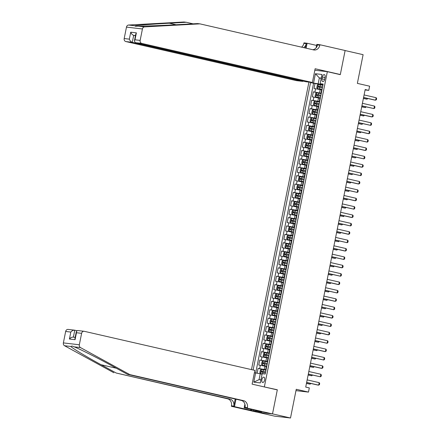 <?xml version="1.0" encoding="UTF-8"?>
<svg xmlns="http://www.w3.org/2000/svg" width="440" height="440" viewBox="0 0 440 440"><rect width="100%" height="100%" fill="white"/><g stroke="black" fill="none" stroke-linecap="round" stroke-linejoin="round"><path stroke-width="0.66" d="M264.632 379.984A2.739 1.386 -77.1 0 0 263.863 377.152A2.739 1.386 -77.1 0 0 261.872 379.66A2.739 1.386 -77.1 0 0 262.642 382.492A2.739 1.386 -77.1 0 0 264.632 379.984M256.933 412.104L274.544 416.141L290.505 418L272.514 413.875L277.327 389.78L263.203 386.678M308.93 82.093L251.477 369.617M264.374 386.815L327.344 71.682L340.296 74.651L345.114 50.556L363.105 54.675L357.368 83.38L369.606 86.185L368.77 90.376L365.167 89.551L305.718 387.084L309.315 387.91L308.479 392.101L296.241 389.296L290.505 418M321.585 89.843L314.012 88.479L315.018 83.451L322.905 85.255M321.305 93.286L313.346 91.834L321.233 93.638M313.346 91.834L312.34 96.861L319.908 98.225M318.236 106.607L310.662 105.243L311.668 100.216L319.555 102.02M316.558 114.983L308.99 113.625L309.997 108.592L317.884 110.401M314.886 123.365L307.312 122.007L308.319 116.974L316.206 118.784M313.209 131.747L305.641 130.383L306.647 125.356L314.534 127.166M311.536 140.129L303.969 138.765L304.97 133.738L312.857 135.548M309.859 148.511L302.291 147.147L303.298 142.12L311.185 143.924M308.187 156.893L300.619 155.529L301.62 150.502L309.507 152.306M306.51 165.275L298.942 163.911L299.948 158.884L307.835 160.688M304.838 173.652L297.27 172.293L298.27 167.261L306.158 169.07M303.16 182.034L295.592 180.675L296.599 175.643L304.486 177.452M301.488 190.416L293.92 189.052L294.921 184.024L302.808 185.834M299.811 198.798L292.243 197.434L293.249 192.406L301.136 194.216M298.139 207.18L290.57 205.816L291.572 200.788L299.459 202.593M296.461 215.562L288.893 214.198L289.9 209.171L297.786 210.975M294.789 223.938L287.221 222.58L288.222 217.547L296.109 219.357M293.111 232.32L285.543 230.962L286.55 225.929L294.437 227.739M291.44 240.702L283.872 239.338L284.873 234.311L292.76 236.121M289.762 249.084L282.194 247.72L283.201 242.693L291.088 244.503M288.09 257.466L280.522 256.102L281.523 251.075L289.41 252.879M286.413 265.848L278.845 264.484L279.851 259.457L287.738 261.261M284.741 274.23L277.173 272.866L278.173 267.839L286.061 269.643M283.063 282.607L275.495 281.248L276.502 276.216L284.389 278.025M281.391 290.989L273.823 289.63L274.824 284.598L282.711 286.407M279.714 299.37L272.146 298.007L273.152 292.98L281.039 294.789M278.041 307.752L270.474 306.389L271.475 301.361L279.362 303.171M276.364 316.135L268.796 314.77L269.803 309.743L277.69 311.548M274.692 324.517L267.124 323.152L268.125 318.125L276.012 319.93M273.014 332.899L265.447 331.534L266.453 326.507L274.34 328.312M271.343 341.275L263.774 339.916L264.776 334.884L272.663 336.694M269.665 349.657L262.097 348.298L263.103 343.266L270.99 345.076M267.993 358.039L260.425 356.675L261.426 351.648L269.313 353.458M266.315 366.421L258.748 365.057L259.754 360.03L267.641 361.834M322.388 77.022L322.02 78.864A2.651 1.342 -77.1 0 0 322.768 81.609A2.651 1.342 -77.1 0 0 324.698 79.178L325.067 77.336A2.651 1.342 -77.1 0 0 324.319 74.591A2.651 1.342 -77.1 0 0 322.388 77.022L325.006 77.621M314.837 70.224L327.344 71.682M254.381 372.785L255.624 372.928L253.781 382.151L260.337 382.916L262.18 373.692L265.199 374.044L323.147 84.057L320.127 83.705L323.043 84.568M321.195 78.359L319.347 77.935L318.175 83.804L310.552 82.588L253.121 369.991M313.572 82.94L315.414 73.722L321.97 74.487L320.127 83.705M266.035 369.864L264.259 369.457L264.93 366.102M267.713 361.482L265.93 361.075L266.602 357.72M269.385 353.1L267.608 352.693L268.279 349.338M271.062 344.718L269.28 344.311L269.951 340.956M272.734 336.336L270.957 335.929L271.629 332.58M274.412 327.954L272.63 327.547L273.301 324.198M276.084 319.577L274.307 319.165L274.978 315.816M277.761 311.195L275.979 310.789L276.65 307.434M279.433 302.814L277.656 302.407L278.328 299.052M281.111 294.432L279.329 294.025L280 290.67M282.783 286.05L281.006 285.643L281.677 282.293M284.46 277.668L282.678 277.261L283.349 273.911M286.132 269.291L284.356 268.879L285.027 265.529M287.81 260.909L286.027 260.502L286.699 257.147M289.482 252.527L287.705 252.12L288.376 248.765M291.159 244.145L289.377 243.738L290.048 240.383M292.831 235.763L291.055 235.356L291.72 232.001M294.509 227.381L292.727 226.974L293.398 223.625M296.18 218.999L294.404 218.592L295.07 215.243M297.858 210.623L296.076 210.21L296.747 206.861M299.53 202.24L297.754 201.834L298.419 198.479M301.208 193.859L299.425 193.452L300.097 190.097M302.88 185.477L301.103 185.07L301.769 181.715M304.557 177.095L302.775 176.688L303.446 173.338M306.229 168.713L304.452 168.305L305.118 164.956M307.907 160.331L306.125 159.923L306.796 156.574M309.579 151.954L307.802 151.541L308.468 148.192M311.256 143.572L309.474 143.165L310.145 139.81M312.928 135.19L311.152 134.783L311.817 131.428M314.606 126.808L312.824 126.401L313.495 123.046M316.277 118.426L314.501 118.019L315.166 114.67M317.955 110.044L316.173 109.637L316.844 106.288M319.627 101.668L317.851 101.255L318.516 97.906M315.018 83.451L313.572 83.281L255.695 372.944M264.259 369.457L258.077 368.412L257.12 373.208M259.754 360.03L265.93 361.075M261.426 351.648L267.608 352.693M263.103 343.266L269.28 344.311M264.776 334.884L270.957 335.929M266.453 326.507L272.63 327.547M268.125 318.125L274.307 319.165M269.803 309.743L275.979 310.789M271.475 301.361L277.656 302.407M273.152 292.98L279.329 294.025M274.824 284.598L281.006 285.643M276.502 276.216L282.678 277.261M278.173 267.839L284.356 268.879M279.851 259.457L286.027 260.502M281.523 251.075L287.705 252.12M283.201 242.693L289.377 243.738M284.873 234.311L291.055 235.356M286.55 225.929L292.727 226.974M288.222 217.547L294.404 218.592M289.9 209.171L296.076 210.21M291.572 200.788L297.754 201.834M293.249 192.406L299.425 193.452M294.921 184.024L301.103 185.07M296.599 175.643L302.775 176.688M298.27 167.261L304.452 168.305M299.948 158.884L306.125 159.923M301.62 150.502L307.802 151.541M303.298 142.12L309.474 143.165M304.97 133.738L311.152 134.783M306.647 125.356L312.824 126.401M308.319 116.974L314.501 118.019M309.997 108.592L316.173 109.637M311.668 100.216L317.851 101.255M321.404 92.774L320.997 92.769L321.376 92.922M322.075 89.419L317.499 88.622L321.662 89.458M322.977 84.904L318.175 83.804M295.972 390.643L308.479 392.101M365.09 89.947L368.77 90.376M321.239 78.155L319.347 77.935L315.414 73.722M262.081 374.215L260.227 373.791L259.055 379.66L260.947 379.88M313.572 83.281L310.552 82.588M258.077 368.412L265.964 370.216M320.402 97.801L315.827 96.998L319.985 97.84M319.699 101.305L319.325 101.151L319.732 101.151M318.725 106.183L314.149 105.38L318.312 106.222M318.027 109.687L317.647 109.533L318.054 109.533M317.053 114.565L316.646 114.559L315.975 117.909L316.382 117.915M316.349 118.063L315.975 117.909M315.375 122.942L314.969 122.942L314.298 126.291L314.705 126.297M314.677 126.445L314.298 126.291M313.704 131.324L309.127 130.526L313.286 131.362M313 134.827L312.625 134.673L313.033 134.679M312.026 139.706L307.45 138.908L311.614 139.744M311.327 143.209L310.948 143.055L311.355 143.061M310.354 148.088L305.778 147.285L309.936 148.126M309.65 151.591L309.276 151.437L309.683 151.437M308.677 156.47L308.27 156.464L307.599 159.819L308.006 159.819M307.978 159.973L307.599 159.819M307.005 164.852L302.429 164.048L306.587 164.89M306.3 168.355L305.927 168.201L306.334 168.201M305.327 173.228L300.751 172.43L304.915 173.272M304.629 176.732L304.249 176.578L304.656 176.583M303.655 181.61L299.079 180.813L303.237 181.654M302.951 185.114L302.577 184.96L302.984 184.965M301.978 189.992L301.57 189.992L300.9 193.341L301.307 193.347M301.279 193.496L300.9 193.341M300.305 198.374L299.899 198.369L299.228 201.724L299.635 201.729M299.602 201.878L299.228 201.724M298.628 206.756L298.221 206.751L297.55 210.106L297.957 210.106M297.93 210.26L297.55 210.106M296.956 215.138L292.38 214.335L296.538 215.177M296.252 218.642L295.878 218.488L296.285 218.488M295.279 223.52L290.702 222.717L294.866 223.559M294.58 227.018L294.201 226.87L294.608 226.87M293.607 231.897L293.2 231.897L292.529 235.246L292.936 235.252M292.902 235.4L292.529 235.246M291.929 240.279L287.353 239.481L291.517 240.317M291.231 243.782L290.851 243.628L291.258 243.634M290.257 248.661L285.681 247.863L289.839 248.699M289.553 252.164L289.179 252.01L289.586 252.016M288.58 257.043L284.004 256.245L288.167 257.081M287.881 260.546L287.502 260.392L287.909 260.392M286.908 265.425L286.5 265.419L285.83 268.774L286.236 268.774M286.209 268.928L285.83 268.774M285.23 273.807L284.823 273.801L284.152 277.156L284.559 277.156M284.532 277.31L284.152 277.156M283.558 282.189L283.151 282.183L282.48 285.533L282.887 285.538M282.86 285.687L282.48 285.533M281.881 290.565L281.474 290.565L280.803 293.915L281.21 293.92M281.182 294.069L280.803 293.915M280.209 298.947L279.802 298.947L279.131 302.297L279.538 302.302M279.51 302.451L279.131 302.297M278.531 307.329L273.955 306.532L278.119 307.368M277.832 310.833L277.453 310.679L277.86 310.684M276.859 315.711L272.283 314.908L276.441 315.75M276.161 319.215L275.781 319.061L276.188 319.061M275.182 324.093L270.606 323.29L274.769 324.132M274.483 327.597L274.103 327.443L274.516 327.443M273.51 332.475L268.934 331.672L273.091 332.514M272.811 335.973L272.432 335.825L272.839 335.825M271.832 340.852L271.425 340.852L270.754 344.201L271.166 344.207M271.134 344.355L270.754 344.201M270.16 349.234L265.584 348.436L269.742 349.277M269.462 352.737L269.082 352.583L269.489 352.589M268.483 357.616L268.076 357.616L267.405 360.965L267.817 360.971M267.784 361.119L267.405 360.965M266.811 365.998L266.404 365.992L265.733 369.347L266.139 369.353M255.624 372.928L260.227 373.791M266.112 369.501L265.733 369.347M253.781 382.151L259.055 379.66M277.327 389.78L276.161 389.648M364.095 94.936L376.145 97.697L376.629 98.5L376.382 99.759L374.864 100.117L363.572 97.532M376.145 97.697L375.645 100.21L363.589 97.449M318.312 84.447L317.482 88.594L316.805 87.681L317.306 85.168L318.312 84.447L322.9 85.294M322.581 86.889L318.434 86.081L318.23 87.087L322.382 87.896M319.264 87.324L319.468 86.317L322.57 86.939M367.802 98.5L367.015 99.204L367.186 98.357M363.391 98.461L367.015 99.204L363.407 98.379M302.94 81.059L302.874 81.389L296.423 80.641L125.846 41.558A2.569 2.211 -83.4 0 1 124.184 38.55L126.473 27.11A2.569 2.211 -83.4 0 1 128.601 25.042L183.948 22L186.307 22.275L169.34 23.21C153.005 24.085 136.746 25.3 134.915 25.779L135.344 26.219L138.254 26.164C144.485 26.202 164.472 25.421 180.576 24.519L197.544 23.584L199.909 23.859L313.627 49.913A5.99 5.159 96.6 0 0 314.105 49.995A5.99 5.159 96.6 0 0 319.836 45.199L319.93 44.742L345.12 50.512L340.324 74.525L315.128 68.75L312.384 82.5L141.806 43.417L135.355 42.663L305.938 81.746L312.384 82.5M339.152 74.388L340.324 74.525M193.089 23.832L186.307 22.275M124.184 38.55L129.344 39.149L130.73 32.192L136.383 32.852L134.992 39.804L140.145 40.409L142.434 28.969L126.473 27.11M138.254 26.164L144.562 26.901L199.909 23.859M316.113 47.834L316.8 44.374L319.93 44.742M301.57 47.152A5.99 5.159 96.6 0 0 303.875 43.34L303.969 42.884L307.098 43.246L306.108 48.191M316.591 45.419L307.098 43.246M302.874 81.389L132.292 42.306L125.846 41.558M303.65 47.63A5.99 5.159 96.6 0 0 306.24 43.615L305.36 48.021M144.562 26.901A2.569 2.211 96.6 0 0 142.434 28.969M140.145 40.409A2.569 2.211 96.6 0 0 141.806 43.417M312.785 49.72A5.99 5.159 96.6 0 0 317.477 44.924L319.836 45.199M135.443 35.756L133.683 35.349L132.292 42.306C130.939 41.838 129.954 40.788 129.344 39.149M130.73 32.192C131.346 33.831 132.33 34.881 133.683 35.349L135.482 35.563M136.383 32.852L135.773 34.111L134.382 41.069L135.355 42.663M134.992 39.804L134.382 41.069M129.817 374.611L127.457 374.336L112.332 366.047C97.988 358.144 79.97 349.08 74.173 346.852L72.078 346.027L70.835 346.462C72.232 348.178 86.521 356.807 101.096 364.738L116.221 373.027L229.939 399.08A5.99 5.159 -83.4 0 1 233.805 406.104L231.446 405.829L231.352 406.291L256.542 412.06L272.503 413.919L277.305 389.906L252.109 384.137L254.859 370.392L84.276 331.309A2.569 2.211 96.6 0 0 84.073 331.276A2.569 2.211 96.6 0 0 81.614 333.327L79.332 344.768A2.569 2.211 96.6 0 0 80.482 347.584L129.817 374.611L243.54 400.664A5.99 5.159 -83.4 0 1 247.407 407.688L247.313 408.15L272.503 413.919M76.841 330.677L74.767 330.204L73.376 337.145C71.962 337.007 70.642 337.634 69.421 339.026L70.812 332.068C72.034 330.677 73.348 330.055 74.767 330.204L68.112 329.411A2.569 2.211 -83.4 0 0 65.654 331.469L63.371 342.909L79.332 344.768M116.221 373.027L227.579 398.805A5.99 5.159 -83.4 0 1 231.446 405.829M247.407 407.688L245.042 407.413A5.99 5.159 -83.4 0 0 241.175 400.389L127.457 374.336M70.835 346.462L64.526 345.725L113.861 372.752M247.313 408.15L244.184 407.781L259.633 411.323M253.644 409.954L253.451 410.922L261.778 411.889L259.617 411.395M253.451 410.922L234.482 406.654L231.352 406.291M244.184 407.781L244.91 404.162M235.219 399.025L233.805 406.104M235.972 399.195L234.482 406.654M64.526 345.725A2.569 2.211 -83.4 0 1 63.371 342.909M250.602 410.35L250.811 409.299M251.488 409.459L251.29 410.427M81.614 333.327L76.461 332.728L76.357 331.447L77.627 330.523L84.073 331.276M76.461 332.728L75.07 339.686L74.965 338.404L76.357 331.447M362.417 103.312L374.468 106.073L374.957 106.882L374.704 108.136L373.967 108.592L361.9 105.913M374.468 106.073L373.967 108.592L361.917 105.831M360.745 111.694L372.796 114.455L373.28 115.264L373.032 116.518L371.514 116.88L360.223 114.296M372.796 114.455L372.295 116.969L360.239 114.208M359.068 120.076L371.118 122.837L371.608 123.64L371.355 124.9L370.618 125.351L358.55 122.672M371.118 122.837L370.618 125.351L358.567 122.59M357.396 128.458L369.446 131.219L369.93 132.022L369.683 133.282L368.165 133.645L356.873 131.054M369.446 131.219L368.945 133.733L356.889 130.972M316.635 92.829L315.81 96.976L315.128 96.063L315.634 93.55L316.663 92.807L321.222 93.676M320.909 95.271L316.756 94.463L316.558 95.464L320.705 96.278M317.592 95.706L317.79 94.699L320.898 95.321M366.13 106.882L365.338 107.586L365.508 106.739M361.713 106.843L365.338 107.586L361.73 106.755M314.963 101.211L314.132 105.358L313.456 104.445L313.957 101.926L314.991 101.189L319.55 102.058M319.231 103.648L315.084 102.839L314.881 103.846L319.033 104.654M315.915 104.082L316.118 103.081L319.22 103.703M364.452 115.264L363.666 115.968L363.836 115.121M360.041 115.225L363.666 115.968L360.058 115.137M317.873 110.44L313.313 109.571L312.284 110.308L311.779 112.822L312.477 113.762L316.652 114.549M312.477 113.762L316.635 114.604M317.559 112.03L313.407 111.221L313.209 112.228L317.356 113.036M314.243 112.464L314.441 111.458L317.548 112.085M362.78 123.646L361.988 124.35L362.159 123.503M358.364 123.602L361.988 124.35L358.38 123.519M316.201 118.822L311.641 117.953L310.607 118.69L310.107 121.204L310.8 122.144L314.974 122.931M310.8 122.144L314.963 122.986M315.882 120.412L311.735 119.603L311.531 120.61L315.684 121.418M312.565 120.846L312.769 119.84L315.87 120.467M361.103 132.022L360.316 132.726L360.486 131.885M356.692 131.984L360.316 132.726L356.708 131.901M355.718 136.84L367.769 139.601L368.258 140.404L368.005 141.663L367.268 142.114L355.201 139.436M367.769 139.601L367.268 142.114L355.218 139.354M309.936 126.352L309.111 130.504L308.429 129.586L308.935 127.072L309.936 126.352L314.523 127.204M314.209 128.793L310.057 127.985L309.859 128.992L314.006 129.8M310.893 129.228L311.097 128.222L314.199 128.849M359.431 140.404L358.639 141.108L358.809 140.261M355.014 140.366L358.639 141.108L355.031 140.283M354.046 145.222L366.097 147.983L366.581 148.786L366.333 150.046L364.815 150.403L353.524 147.818M366.097 147.983L365.596 150.496L353.54 147.736M308.264 134.734L307.434 138.881L306.757 137.968L307.257 135.454L308.264 134.734L312.851 135.581M312.532 137.175L308.385 136.367L308.182 137.374L312.334 138.182M309.216 137.61L309.419 136.604L312.521 137.225M357.753 148.786L356.966 149.49L357.137 148.643M353.342 148.748L356.966 149.49L353.359 148.665M352.368 153.599L364.419 156.36L364.909 157.168L364.656 158.422L363.918 158.879L351.852 156.2M364.419 156.36L363.918 158.879L351.868 156.118M306.587 143.115L305.762 147.263L305.08 146.35L305.586 143.836L306.587 143.115L311.179 143.963M310.86 145.558L306.708 144.749L306.51 145.756L310.657 146.564M307.543 145.992L307.747 144.986L310.849 145.607M356.081 157.168L355.289 157.872L355.459 157.025M351.665 157.13L355.289 157.872L351.681 157.047M350.697 161.981L362.747 164.742L363.231 165.55L362.984 166.804L361.466 167.167L350.174 164.582M362.747 164.742L362.247 167.255L350.191 164.494M309.502 152.345L304.942 151.476L303.908 152.218L303.408 154.732L304.101 155.666L308.275 156.459M304.101 155.666L308.264 156.508M309.183 153.94L305.036 153.126L304.832 154.132L308.985 154.941M305.866 154.369L306.07 153.368L309.172 153.989M354.404 165.55L353.617 166.254L353.788 165.407M349.993 165.512L353.617 166.254L350.009 165.423M349.019 170.363L361.07 173.124L361.559 173.932L361.306 175.186L360.569 175.637L348.502 172.964M361.07 173.124L360.569 175.637L348.519 172.876M303.237 159.88L302.429 164.048L301.73 163.114L302.236 160.595L303.264 159.857L307.83 160.727M307.511 162.316L303.358 161.507L303.16 162.514L307.307 163.323M304.194 162.751L304.398 161.744L307.5 162.371M352.732 173.932L351.94 174.636L352.11 173.789M348.315 173.888L351.94 174.636L348.332 173.805M347.347 178.745L359.398 181.506L359.882 182.309L359.634 183.568L358.116 183.931L346.825 181.34M359.398 181.506L358.897 184.019L346.841 181.258M301.565 168.256L300.735 172.409L300.058 171.49L300.559 168.977L301.565 168.256L306.152 169.109M305.833 170.698L301.686 169.889L301.483 170.896L305.635 171.705M302.517 171.132L302.72 170.126L305.822 170.753M351.054 182.314L350.268 183.013L350.438 182.171M346.643 182.27L350.268 183.013L346.659 182.188M345.67 187.127L357.72 189.888L358.209 190.691L357.957 191.95L357.22 192.401L345.152 189.722M357.72 189.888L357.22 192.401L345.169 189.64M299.888 176.638L299.062 180.791L298.381 179.872L298.887 177.359L299.888 176.638L304.48 177.49M304.161 179.08L300.009 178.272L299.811 179.278L303.958 180.087M300.845 179.514L301.048 178.508L304.15 179.135M349.382 190.691L348.59 191.395L348.761 190.553M344.966 190.652L348.59 191.395L344.982 190.57M343.998 195.509L356.048 198.27L356.532 199.073L356.285 200.332L354.767 200.69L343.475 198.105M356.048 198.27L355.548 200.783L343.497 198.022M302.803 185.867L298.243 185.004L297.209 185.74L296.709 188.254L297.402 189.195L301.576 189.981M297.402 189.195L301.565 190.031M302.484 187.462L298.337 186.654L298.133 187.66L302.286 188.469M299.167 187.897L299.37 186.89L302.473 187.512M347.705 199.073L346.918 199.777L347.089 198.93M343.293 199.034L346.918 199.777L343.31 198.952M342.32 203.891L354.37 206.652L354.86 207.455L354.607 208.714L353.87 209.165L341.803 206.487M354.37 206.652L353.87 209.165L341.82 206.404M301.131 194.249L296.566 193.386L295.537 194.123L295.031 196.636L295.73 197.577L299.904 198.363M295.73 197.577L299.888 198.413M300.812 195.844L296.659 195.036L296.461 196.042L300.608 196.851M297.495 196.279L297.699 195.272L300.8 195.894M346.033 207.455L345.241 208.159L345.411 207.312M341.616 207.416L345.241 208.159L341.632 207.334M340.648 212.267L352.699 215.028L353.183 215.837L352.935 217.091L351.417 217.454L340.125 214.869M352.699 215.028L352.198 217.547L340.148 214.786M299.453 202.631L294.894 201.768L293.86 202.505L293.359 205.018L294.052 205.953L298.232 206.745M294.052 205.953L298.216 206.795M299.134 204.226L294.987 203.418L294.784 204.419L298.936 205.233M295.823 204.661L296.021 203.654L299.123 204.276M344.355 215.837L343.569 216.541L343.739 215.694M339.944 215.798L343.569 216.541L339.961 215.716M338.971 220.649L351.021 223.41L351.511 224.219L351.257 225.473L350.52 225.924L338.454 223.251M351.021 223.41L350.52 225.924L338.47 223.163M293.189 210.166L292.364 214.313L291.682 213.4L292.188 210.881L293.216 210.144L297.781 211.013M297.462 212.608L293.31 211.794L293.111 212.801L297.259 213.609M294.145 213.037L294.349 212.036L297.451 212.657M342.683 224.219L341.891 224.923L342.062 224.076M338.267 224.18L341.891 224.923L338.283 224.092M337.298 229.031L349.349 231.792L349.833 232.601L349.586 233.855L348.068 234.218L336.776 231.627M349.349 231.792L348.849 234.306L336.798 231.545M291.517 218.548L290.686 222.695L290.01 221.777L290.51 219.263L291.544 218.526L296.104 219.395M295.784 220.985L291.638 220.176L291.434 221.183L295.587 221.991M292.474 221.419L292.672 220.413L295.774 221.04M341.006 232.601L340.219 233.305L340.389 232.458M336.595 232.556L340.219 233.305L336.611 232.474M335.621 237.413L347.672 240.174L348.161 240.977L347.908 242.237L347.171 242.688L335.104 240.009M347.672 240.174L347.171 242.688L335.12 239.927M294.432 227.777L289.867 226.908L288.838 227.645L288.332 230.159L289.031 231.099L293.205 231.886M289.031 231.099L293.189 231.941M294.113 229.367L289.96 228.558L289.762 229.565L293.909 230.373M290.796 229.801L291 228.795L294.102 229.422M339.334 240.977L338.541 241.681L338.712 240.84M334.917 240.939L338.541 241.681L334.934 240.856M333.949 245.795L346 248.556L346.484 249.359L346.236 250.619L344.718 250.982L333.427 248.391M346 248.556L345.499 251.07L333.449 248.309M288.167 235.306L287.353 239.481L286.66 238.541L287.161 236.027L288.167 235.306L292.754 236.159M292.435 237.749L288.288 236.94L288.084 237.947L292.237 238.755M289.124 238.183L289.322 237.177L292.424 237.804M337.656 249.359L336.87 250.063L337.04 249.222M333.245 249.321L336.87 250.063L333.262 249.238M332.272 254.177L344.322 256.938L344.812 257.741L344.559 259.001L343.822 259.452L331.755 256.773M344.322 256.938L343.822 259.452L331.771 256.69M286.49 243.689L285.665 247.836L284.983 246.923L285.489 244.409L286.49 243.689L291.082 244.536M290.763 246.131L286.611 245.322L286.413 246.329L290.56 247.137M287.447 246.565L287.65 245.559L290.752 246.18M335.984 257.741L335.192 258.445L335.363 257.598M331.568 257.703L335.192 258.445L331.584 257.62M330.6 262.559L342.65 265.32L343.134 266.123L342.887 267.382L341.368 267.74L330.083 265.155M342.65 265.32L342.15 267.834L330.099 265.072M284.818 252.071L283.987 256.218L283.311 255.305L283.811 252.791L284.818 252.071L289.405 252.918M289.086 254.513L284.939 253.704L284.735 254.711L288.888 255.519M285.775 254.947L285.973 253.941L289.075 254.562M334.307 266.123L333.52 266.827L333.691 265.98M329.895 266.085L333.52 266.827L329.912 266.002M328.922 270.936L340.973 273.697L341.462 274.505L341.209 275.759L340.472 276.216L328.405 273.537M340.973 273.697L340.472 276.216L328.422 273.454M287.733 261.3L283.168 260.43L282.139 261.173L281.633 263.687L282.332 264.622L286.506 265.413M282.332 264.622L286.49 265.463M287.414 262.895L283.261 262.086L283.063 263.087L287.21 263.896M284.097 263.329L284.3 262.322L287.402 262.944M332.635 274.505L331.848 275.209L332.013 274.362M328.218 274.466L331.848 275.209L328.235 274.379M327.25 279.318L339.3 282.079L339.784 282.887L339.537 284.141L338.019 284.504L326.733 281.919M339.3 282.079L338.8 284.592L326.75 281.831M286.055 269.682L281.496 268.812L280.462 269.55L279.961 272.069L280.654 273.004L284.834 273.796M280.654 273.004L284.818 273.845M285.736 271.271L281.589 270.463L281.386 271.469L285.538 272.278M282.425 271.706L282.623 270.704L285.725 271.326M330.957 282.887L330.171 283.591L330.341 282.744M326.546 282.849L330.171 283.591L326.562 282.761M325.573 287.7L337.623 290.461L338.113 291.264L337.86 292.523L337.123 292.974L325.055 290.296M337.623 290.461L337.123 292.974L325.072 290.213M284.383 278.064L279.818 277.195L278.79 277.932L278.284 280.445L278.982 281.386L283.157 282.172M278.982 281.386L283.14 282.227M284.064 279.653L279.912 278.845L279.714 279.851L283.861 280.66M280.748 280.088L280.951 279.081L284.053 279.708M329.285 291.269L328.499 291.973L328.664 291.126M324.868 291.225L328.499 291.973L324.885 291.143M323.901 296.082L335.951 298.843L336.435 299.645L336.188 300.905L334.67 301.268L323.384 298.678M335.951 298.843L335.451 301.356L323.4 298.595M282.706 286.445L278.146 285.577L277.112 286.314L276.612 288.827L277.305 289.768L281.485 290.554M277.305 289.768L281.468 290.609M282.387 288.035L278.24 287.227L278.036 288.233L282.189 289.041M279.076 288.47L279.274 287.463L282.375 288.09M327.608 299.645L326.821 300.35L326.992 299.508M323.197 299.607L326.821 300.35L323.213 299.525M322.223 304.464L334.274 307.225L334.763 308.027L334.51 309.287L333.773 309.738L321.706 307.06M334.274 307.225L333.773 309.738L321.723 306.977M320.551 312.846L332.602 315.607L333.086 316.409L332.838 317.669L331.32 318.027L320.034 315.442M332.602 315.607L332.101 318.12L320.05 315.359M318.874 321.222L330.924 323.983L331.414 324.791L331.161 326.046L330.423 326.502L318.357 323.824M330.924 323.983L330.423 326.502L318.373 323.741M281.034 294.822L276.469 293.959L275.44 294.695L274.934 297.209L275.632 298.15L279.807 298.936M275.632 298.15L279.791 298.986M280.714 296.417L276.562 295.609L276.364 296.615L280.511 297.423M277.398 296.852L277.602 295.845L280.704 296.472M325.936 308.027L325.149 308.732L325.314 307.885M321.519 307.989L325.149 308.732L321.536 307.907M274.769 302.357L273.939 306.504L273.262 305.591L273.763 303.077L274.769 302.357L279.356 303.204M279.037 304.799L274.89 303.991L274.687 304.997L278.839 305.805M275.726 305.234L275.924 304.227L279.026 304.849M324.258 316.409L323.472 317.114L323.642 316.267M319.847 316.371L323.472 317.114L319.864 316.289M273.091 310.739L272.267 314.886L271.585 313.973L272.091 311.459L273.091 310.739L277.684 311.586M277.365 313.181L273.213 312.373L273.014 313.374L277.162 314.188M274.048 313.616L274.252 312.609L277.354 313.231M322.586 324.791L321.8 325.495L321.965 324.649M318.17 324.753L321.8 325.495L318.186 324.671M317.202 329.604L329.252 332.365L329.736 333.173L329.489 334.428L327.971 334.791L316.685 332.206M329.252 332.365L328.752 334.879L316.701 332.118M271.42 319.121L270.589 323.268L269.913 322.355L270.413 319.841L271.447 319.099L276.007 319.968M275.688 321.563L271.541 320.749L271.337 321.756L275.49 322.564M272.377 321.992L272.575 320.991L275.677 321.613M320.909 333.173L320.122 333.877L320.293 333.031M316.498 333.135L320.122 333.877L316.514 333.047M315.524 337.986L327.575 340.747L328.064 341.555L327.811 342.81L327.074 343.261L315.007 340.588M327.575 340.747L327.074 343.261L315.024 340.5M269.742 327.503L268.917 331.65L268.24 330.737L268.741 328.218L269.77 327.481L274.335 328.35M274.016 329.94L269.863 329.131L269.665 330.138L273.812 330.946M270.699 330.374L270.903 329.368L274.005 329.995M319.236 341.555L318.45 342.26L318.615 341.413M314.82 341.512L318.45 342.26L314.837 341.429M313.852 346.368L325.902 349.129L326.387 349.932L326.139 351.192L324.621 351.555L313.335 348.964M325.902 349.129L325.402 351.643L313.352 348.882M272.657 336.732L268.098 335.863L267.064 336.6L266.563 339.114L267.256 340.054L271.436 340.841M267.256 340.054L271.42 340.895M272.338 338.322L268.191 337.513L267.988 338.52L272.14 339.328M269.027 338.756L269.225 337.75L272.327 338.377M317.559 349.938L316.773 350.636L316.943 349.795M313.148 349.894L316.773 350.636L313.165 349.811M312.175 354.75L324.231 357.511L324.715 358.314L324.462 359.574L323.725 360.025L311.658 357.346M324.231 357.511L323.725 360.025L311.674 357.264M266.393 344.262L265.568 348.414L264.891 347.495L265.392 344.982L266.393 344.262L270.985 345.114M270.666 346.704L266.514 345.895L266.315 346.902L270.463 347.71M267.35 347.138L267.553 346.132L270.655 346.759M315.887 358.314L315.101 359.018L315.266 358.177M311.471 358.276L315.101 359.018L311.487 358.193M310.502 363.132L322.553 365.893L323.037 366.696L322.79 367.956L321.272 368.313L309.986 365.728M322.553 365.893L322.053 368.407L310.002 365.646M269.308 353.491L264.748 352.627L263.714 353.364L263.214 355.877L263.906 356.818L268.087 357.605M263.906 356.818L268.07 357.654M268.989 355.086L264.841 354.277L264.638 355.284L268.791 356.092M265.678 355.52L265.876 354.514L268.978 355.135M314.209 366.696L313.423 367.4L313.594 366.553M309.798 366.658L313.423 367.4L309.815 366.575M308.825 371.514L320.881 374.275L321.365 375.078L321.112 376.338L320.375 376.789L308.308 374.11M320.881 374.275L320.375 376.789L308.325 374.028M267.636 361.873L263.071 361.009L262.042 361.746L261.541 364.26L262.235 365.2L266.409 365.986M262.235 365.2L266.393 366.036M267.317 363.468L263.164 362.659L262.966 363.666L267.113 364.474M264 363.902L264.204 362.896L267.305 363.517M312.538 375.078L311.751 375.782L311.916 374.935M308.121 375.04L311.751 375.782L308.138 374.957M307.153 379.891L319.204 382.652L319.688 383.46L319.44 384.714L317.922 385.077L306.636 382.492M319.204 382.652L318.703 385.171L306.652 382.41M265.958 370.255L261.399 369.391L260.365 370.128L259.864 372.642L260.562 373.577L262.152 373.846M260.562 373.577L262.141 373.901M265.639 371.85L261.492 371.041L261.288 372.042L265.441 372.856M262.328 372.284L262.526 371.278L265.628 371.899M310.86 383.46L310.074 384.164L310.244 383.317M306.449 383.422L310.074 384.164L306.466 383.339M319.523 92.879L320.194 89.524M314.919 92.015L315.59 88.666M259.655 368.594L260.321 365.244M261.327 360.212L261.998 356.862M263.005 351.83L263.67 348.48M264.677 343.453L265.348 340.098M266.354 335.071L267.02 331.716M268.026 326.689L268.697 323.334M269.704 318.307L270.369 314.952M271.376 309.925L272.047 306.576M273.053 301.543L273.719 298.194M274.725 293.161L275.396 289.812M276.403 284.784L277.068 281.43M278.075 276.403L278.746 273.048M279.752 268.021L280.418 264.666M281.424 259.639L282.095 256.289M283.102 251.257L283.767 247.907M284.774 242.875L285.445 239.525M286.451 234.498L287.117 231.143M288.123 226.116L288.794 222.761M289.8 217.734L290.466 214.379M291.473 209.352L292.144 205.997M293.15 200.97L293.816 197.621M294.822 192.588L295.493 189.239M296.494 184.206L297.165 180.857M298.172 175.83L298.843 172.475M299.844 167.448L300.514 164.093M301.521 159.066L302.192 155.711M303.193 150.684L303.864 147.329M304.87 142.302L305.541 138.952M306.543 133.92L307.214 130.57M308.22 125.538L308.891 122.188M309.892 117.161L310.563 113.806M311.57 108.779L312.241 105.424M313.242 100.397L313.913 97.042M324.632 79.464L322.02 78.864M319.869 87.384L319.55 88.974M320.386 84.788L320.067 86.378M319.468 86.317L318.434 86.081M169.34 23.21L176.099 24.756M128.601 25.042L134.915 25.779M306.24 43.615L303.875 43.34M101.096 364.738L116.303 368.225M229.939 399.08L227.579 398.805M241.175 400.389L243.54 400.664M75.07 339.686L69.421 339.026M70.812 332.068L65.654 331.469M80.482 347.584L74.173 346.852M318.192 95.766L317.878 97.356M318.714 93.165L318.395 94.76M317.79 94.699L316.756 94.463M316.52 104.148L316.201 105.738M317.036 101.547L316.718 103.142M316.118 103.081L315.084 102.839M313.286 109.593L312.461 113.74M314.842 112.525L314.529 114.12M315.365 109.929L315.046 111.524M314.441 111.458L313.407 111.221M311.614 117.97L310.783 122.122M313.17 120.907L312.851 122.502M313.687 118.311L313.374 119.9M312.769 119.84L311.735 119.603M311.493 129.288L311.179 130.883M312.015 126.693L311.696 128.282M311.097 128.222L310.057 127.985M309.82 137.671L309.502 139.266M310.338 135.075L310.024 136.664M309.419 136.604L308.385 136.367M308.143 146.053L307.83 147.642M308.666 143.451L308.347 145.046M307.747 144.986L306.708 144.749M304.915 151.498L304.084 155.645M306.471 154.435L306.152 156.024M306.988 151.833L306.675 153.428M306.07 153.368L305.036 153.126M304.793 162.816L304.48 164.406M305.316 160.215L304.997 161.81M304.398 161.744L303.358 161.507M303.122 171.193L302.803 172.788M303.639 168.597L303.325 170.192M302.72 170.126L301.686 169.889M301.444 179.575L301.131 181.17M301.966 176.979L301.648 178.569M301.048 178.508L300.009 178.272M298.216 185.02L297.385 189.167M299.772 187.957L299.453 189.552M300.289 185.361L299.976 186.951M299.37 186.89L298.337 186.654M296.538 193.402L295.713 197.549M298.1 196.339L297.781 197.934M298.617 193.743L298.298 195.333M297.699 195.272L296.659 195.036M294.866 201.784L294.036 205.931M296.423 204.721L296.104 206.311M296.94 202.12L296.626 203.715M296.021 203.654L294.987 203.418M294.75 213.103L294.432 214.693M295.268 210.502L294.949 212.097M294.349 212.036L293.31 211.794M293.073 221.485L292.754 223.075M293.59 218.884L293.277 220.479M292.672 220.413L291.638 220.176M289.839 226.924L289.014 231.077M291.401 229.862L291.082 231.457M291.918 227.266L291.599 228.861M291 228.795L289.96 228.558M289.724 238.244L289.405 239.839M290.241 235.648L289.927 237.237M289.322 237.177L288.288 236.94M288.052 246.626L287.733 248.221M288.569 244.03L288.25 245.619M287.65 245.559L286.611 245.322M286.374 255.008L286.055 256.597M286.891 252.412L286.577 254.001M285.973 253.941L284.939 253.704M283.14 260.453L282.315 264.6M284.702 263.389L284.383 264.979M285.219 260.788L284.9 262.383M284.3 262.322L283.261 262.086M281.468 268.835L280.638 272.982M283.025 271.772L282.706 273.361M283.541 269.17L283.228 270.765M282.623 270.704L281.589 270.463M279.791 277.211L278.966 281.364M281.353 280.148L281.034 281.743M281.87 277.552L281.551 279.147M280.951 279.081L279.912 278.845M278.119 285.593L277.288 289.745M279.675 288.53L279.356 290.125M280.192 285.934L279.879 287.524M279.274 287.463L278.24 287.227M276.441 293.975L275.616 298.127M278.003 296.912L277.684 298.507M278.52 294.316L278.201 295.906M277.602 295.845L276.562 295.609M276.326 305.294L276.007 306.889M276.843 302.698L276.529 304.288M275.924 304.227L274.89 303.991M274.654 313.676L274.335 315.266M275.171 311.075L274.852 312.67M274.252 312.609L273.213 312.373M272.976 322.058L272.657 323.648M273.493 319.457L273.18 321.052M272.575 320.991L271.541 320.749M271.304 330.44L270.985 332.03M271.821 327.839L271.502 329.434M270.903 329.368L269.863 329.131M268.07 335.88L267.24 340.032M269.627 338.817L269.308 340.411M270.144 336.221L269.83 337.816M269.225 337.75L268.191 337.513M267.954 347.199L267.636 348.793M268.471 344.603L268.153 346.192M267.553 346.132L266.514 345.895M264.721 352.644L263.89 356.791M266.277 355.581L265.958 357.175M266.794 352.985L266.481 354.574M265.876 354.514L264.841 354.277M263.048 361.026L262.218 365.173M264.605 363.963L264.286 365.558M265.122 361.367L264.803 362.956M264.204 362.896L263.164 362.659M261.371 369.408L260.541 373.555M262.928 372.345L262.647 373.747M263.45 369.743L263.131 371.338M262.526 371.278L261.492 371.041M320.997 92.769L321.668 89.413M319.325 101.151L319.995 97.796M317.647 109.533L318.318 106.178M312.625 134.673L313.297 131.324M310.948 143.055L311.619 139.7M309.276 151.437L309.947 148.082M305.927 168.201L306.598 164.846M304.249 176.578L304.92 173.228M302.577 184.96L303.248 181.61M295.878 218.488L296.549 215.132M294.201 226.87L294.872 223.514M290.851 243.628L291.522 240.279M289.179 252.01L289.85 248.661M287.502 260.392L288.173 257.037M277.453 310.679L278.124 307.324M275.781 319.061L276.452 315.706M274.103 327.443L274.774 324.088M272.432 335.825L273.103 332.47M269.082 352.583L269.753 349.234M73.167 337.123L75.174 337.354"/></g></svg>
